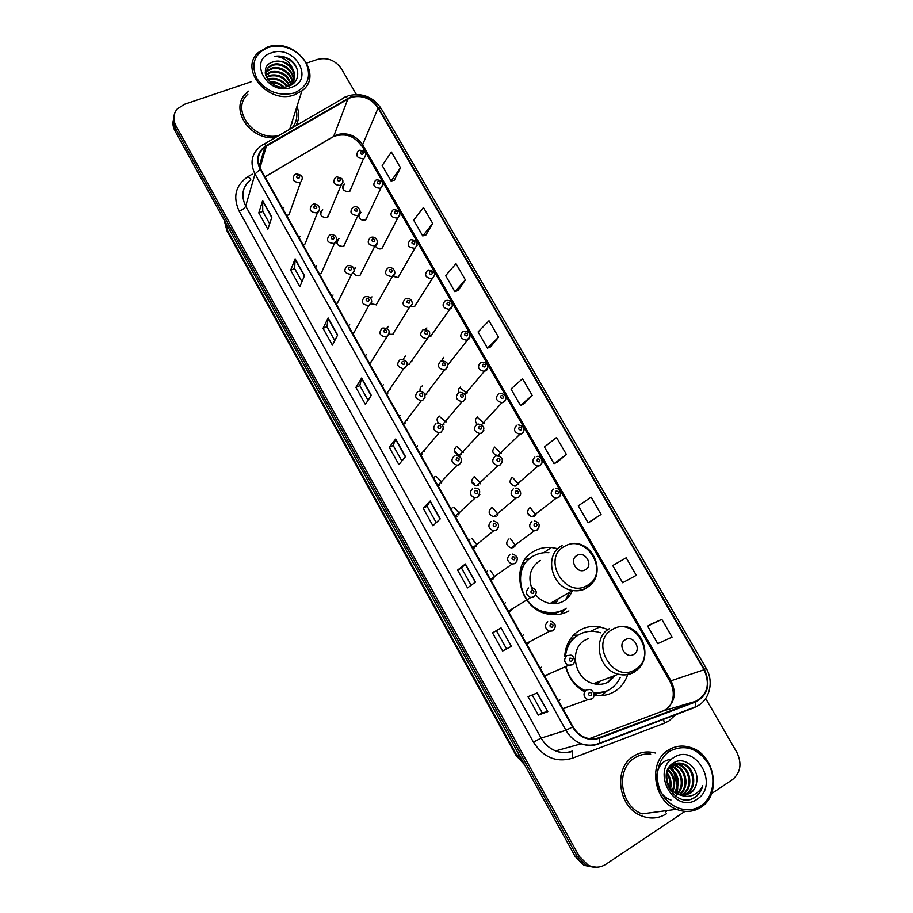 <?xml version="1.0" encoding="UTF-8"?>
<svg xmlns="http://www.w3.org/2000/svg" width="913" height="913" viewBox="0 0 913 913"><rect width="100%" height="100%" fill="white"/><g stroke="black" fill="none" stroke-linecap="round" stroke-linejoin="round"><path stroke-width="1.37" d="M607.75 629.422L599.875 626.877C592.697 625.599 586.02 626.695 579.846 630.164C570.545 635.905 565.501 644.738 564.702 656.652M565.9 667.597C568.753 677.811 574.562 685.617 583.316 691.015M593.964 695.067C601.45 696.414 608.355 695.215 614.654 691.483C620.92 687.569 625.268 681.931 627.676 674.57M557.66 548.645L551.395 547.469C545.449 546.99 539.925 548.108 534.813 550.813C508.621 562.979 518.641 610.135 548.839 614.175C556.097 615.408 562.785 614.323 568.925 610.923M300.172 236.319L298.802 237.209M302.899 244.536L305.022 244.022L306.836 239.468M316.56 265.569L315.19 266.47M319.322 273.854L321.159 273.455L323.248 268.742M333.074 295.036L331.704 295.96M335.87 303.401L337.559 303.048M349.713 324.731L348.355 325.679M352.555 333.177L354.244 332.811M366.478 354.655L365.12 355.625M369.354 363.18L371.043 362.803M383.38 384.818L382.022 385.811M386.29 393.423L387.979 393.024M400.408 415.21L399.061 416.225M403.363 423.894L405.041 423.484M417.572 445.852L416.225 446.879M443.25 429.258L440.899 432.374L439.142 432.819L420.562 454.617L422.251 454.183M434.873 476.723L433.538 477.773M437.898 485.568L439.587 485.123M452.312 507.845L450.976 508.918M455.382 516.781L457.059 516.313M469.887 539.206L468.552 540.302M472.991 548.222L474.669 547.743M487.599 570.83L486.275 571.949M490.749 579.926L492.427 579.424M505.46 602.694L504.136 603.835M508.644 611.881L510.321 611.368L512.364 608.766M523.594 634.74L522.145 635.984M526.687 644.099L528.353 643.562L530.236 641.383M541.603 667.209L540.291 668.396M544.878 676.567L548.211 674.25M559.897 699.849L558.585 701.058M563.207 709.31L566.277 707.37M283.909 207.297L282.539 208.164M286.614 215.445L288.999 214.795L290.551 210.435M339.054 238.647L338.723 238.795C335.47 243.543 337.057 246.099 343.482 246.476L345.719 242.059M355.454 267.657L354.004 268.673M353.502 272.941C355.031 275.464 357.166 276.331 359.905 275.555L362.141 271.127M371.968 296.885L370.473 297.992M371.192 303.789L376.464 304.839M388.618 326.34L386.667 328.224M389.246 334.249L393.149 334.352M405.395 356.024L403.09 359.357M407.312 364.413L409.96 364.104M422.308 385.937C420.3 387.055 419.626 388.778 420.277 391.095M425.059 394.473L426.907 394.074M439.347 416.077C436.654 417.937 436.38 420.3 438.514 423.164M442.063 424.693L443.98 424.283M456.511 446.457C452.974 450.508 453.978 453.407 459.513 455.153L461.191 454.72M473.824 477.065C470.321 481.025 471.245 483.958 476.597 485.853L478.526 485.396M491.262 507.925C487.804 511.794 488.66 514.749 493.83 516.792L496.01 516.324M508.838 539.024C505.425 542.813 506.213 545.791 511.212 547.96L513.62 547.48M322.78 209.853L322.198 210.127C319.276 214.84 320.931 217.34 327.174 217.625L329.422 213.22M443.672 357.371L441.436 361.012M460.586 387.032C458.486 388.265 457.892 390.102 458.805 392.544M375.243 245.711C376.658 248.462 378.815 249.466 381.725 248.701L383.939 244.604M477.625 416.933C474.874 418.953 474.737 421.407 477.214 424.271M361.012 212.364L360.03 212.923M358.786 214.897C358.969 218.926 361.171 220.649 365.405 220.079L367.631 215.982M426.885 327.927L425.173 329.422M429.715 336.246L431.415 335.881M392.761 276.274L398.159 277.541M411.078 306.551L414.73 306.597M494.8 447.05C491.354 451.056 492.358 453.932 497.813 455.678L499.468 455.256M512.102 477.408C508.701 481.334 509.637 484.232 514.909 486.127L516.815 485.67M529.54 508.005C526.185 511.851 527.052 514.784 532.165 516.792L534.288 516.336M344.84 184.015L344.201 184.335C341.462 188.945 343.128 191.388 349.211 191.673L351.448 187.576M570.659 638.575L573.855 638.027M522.772 563.241L525.854 562.203M373.417 358.923L373.291 358.101M390.33 389.577L390.25 388.436M407.324 420.494L407.335 419.033M424.385 451.673L424.556 449.938M441.515 483.125L441.892 481.117M458.691 514.806L459.353 512.604M475.924 546.727L476.917 544.376M493.225 578.865L494.595 576.434M395.466 330.62L395.397 330.027M412.265 360.761L412.22 359.859M429.133 391.152L429.167 389.965M446.092 421.795L446.24 420.334M463.108 452.688L463.439 450.976M480.192 483.822L480.763 481.904M497.357 515.194L498.19 513.117M514.578 546.773L515.731 544.593M450.417 362.518L450.451 361.559M467.251 392.647L467.399 391.426M484.164 423.016L484.461 421.566M433.652 332.64L433.641 331.944M494.743 447.085L501.157 453.613L501.636 451.958M518.219 484.449L518.938 482.623M535.36 515.503L536.342 513.551M343.539 185.898L342.843 185.83M321.696 211.371L320.965 211.291M338.267 239.811L337.548 239.708M316.058 266.322L315.442 266.242M529.46 558.71L524.998 559.532M577.963 635.117L573.421 635.231M651.083 812.696L653.948 812.308L651.083 812.696M291.704 123.883L292.057 121.874M173.436 119.774C172.489 123.495 173.014 127.204 174.999 130.913L575.224 856.577L584.069 865.33L594.089 867.259M173.869 117.115C172.922 120.847 173.447 124.567 175.433 128.288L577.221 856.44L586.089 865.227L596.166 867.156L586.089 865.227L577.221 856.44L175.433 128.288C173.447 124.567 172.922 120.847 173.869 117.115M290.836 125.709L292.879 119.295L290.836 125.709M248.633 91.152L246.35 93.115C228.969 108.339 249.58 140.431 275.19 137.658C249.58 140.431 228.969 108.339 246.35 93.115L248.633 91.152M633.896 755.987C613.08 767.662 617.736 807.149 641.451 815.834C650.398 819.315 658.764 818.596 666.536 813.7C658.764 818.596 650.398 819.315 641.451 815.834C617.736 807.149 613.08 767.662 633.896 755.987C640.538 751.924 647.716 750.943 655.397 753.042C647.716 750.943 640.538 751.924 633.896 755.987M350.854 97.429C362.073 94.678 371.146 98.227 378.096 108.054L704.049 669.765C710.382 684.088 707.575 694.61 695.615 701.321L599.213 737.693C594.705 739.336 590.095 739.302 585.37 737.601C580.097 735.558 575.966 731.941 572.976 726.737L260.65 169.088C256.405 160.254 257.82 152.905 264.884 147.027L350.854 97.429M350.615 97.006L266.071 145.646C257.546 151.512 255.583 159.387 260.171 169.259L572.519 727.022C579.458 737.636 588.429 741.379 599.419 738.24L695.82 701.857C708.077 694.964 710.953 684.191 704.459 669.503L378.53 107.905C371.408 97.828 362.107 94.199 350.615 97.006M292.263 121.235L291.829 123.575M661.799 619.356L647.682 626.147L657.759 643.642L672.082 637.126L661.799 619.356L650.695 624.321M591.179 521.152L601.074 514.407L591.099 497.186L578.317 505.813L588.098 522.784L591.282 521.106M557.158 462.195L566.38 454.457L556.553 437.487L544.41 446.982L554.043 463.701L557.261 462.138M394.405 180.078L400.499 167.787L391.38 152.037L382.17 165.515L391.129 181.059L394.519 180.044M426.017 234.869L432.694 223.434L423.449 207.456L413.68 220.181L422.765 235.953L426.12 234.835M458.086 290.46L465.368 279.903L455.986 263.686L445.647 275.646L454.868 291.646L458.189 290.414M490.623 346.86L498.532 337.217L489.014 320.76L478.081 331.921L487.439 348.15L490.738 346.814M523.651 404.105L532.199 395.397L522.533 378.678L511.006 389.029L520.501 405.498L523.754 404.06M295.96 125.64C299.167 119.649 299.51 113.235 296.987 106.387C299.51 113.235 299.167 119.649 295.96 125.64M711.535 793.637L732.386 779.702C740.648 772.672 742.143 763.576 736.871 752.392L705.692 698.502M356.287 94.427L341.485 68.829C335.425 60.258 327.447 57.108 317.53 59.391L306.825 63.008M250.984 81.839L184.335 104.322L177.27 108.921C173.253 113.92 172.797 119.5 175.878 125.64L579.23 856.303L588.143 865.125C594.34 868.069 600.252 867.784 605.901 864.246L684.978 811.383M475.502 582.106L467.513 587.904L457.584 570.054L465.368 563.937L475.502 582.106M511.36 646.358L502.629 650.992L492.541 632.869L501.054 627.893L511.36 646.358L501.054 627.893M547.8 711.649L538.305 715.096L528.056 696.676L537.323 692.887L547.8 711.649L537.072 692.99M371.306 395.363L365.394 404.425L355.91 387.386L361.628 378.028L371.306 395.363M337.639 335.037L332.378 345.125L323.042 328.349L328.121 317.975L337.639 335.037M304.497 275.646L299.875 286.716L290.676 270.191L295.127 258.847L304.497 275.646M271.869 217.157L267.851 229.186L258.79 212.912L262.636 200.609L271.869 217.157M440.226 518.869L432.945 525.797L423.164 508.221L430.24 500.986L440.226 518.869M405.486 456.626L398.901 464.637L389.28 447.336L395.671 439.027L405.486 456.626M636.304 575.293L626.181 557.809L612.737 565.524L622.666 582.756L636.304 575.293M389.28 447.336L393.206 445.464M401.88 461.019L393.195 445.441L395.671 439.027M423.164 508.221L427.079 506.247L430.24 500.986M258.79 212.912L262.773 211.394M269.666 223.753L262.75 211.348L262.636 200.609M290.676 270.191L294.648 268.593M301.963 281.718L294.625 268.559L295.127 258.847M323.042 328.349L327.002 326.66M334.763 340.572L326.991 326.626L328.121 317.975M355.91 387.386L359.859 385.606M368.065 400.328L359.836 385.583L361.628 378.028M538.305 715.096L542.162 712.779L547.526 711.729M502.629 650.992L511.12 646.484M492.541 632.869L500.826 628.03M457.584 570.054L461.476 567.989L465.368 563.937M532.199 395.397L520.501 405.498M498.532 337.217L487.439 348.15M465.368 279.903L454.868 291.646M432.694 223.434L422.765 235.953M400.499 167.787L391.129 181.059M566.38 454.457L554.043 463.701M601.074 514.407L588.098 522.784M647.682 626.147L650.798 624.264M436.231 522.67L427.067 506.236M471.119 585.279L461.476 567.977M506.51 648.789L496.421 630.689M542.174 712.791L532.233 694.964M676.465 795.634L676.659 794.687L676.465 795.634M670.941 766.315L671.135 766.395C680.95 769.625 685.138 786.036 676.841 793.808C678.291 783.993 676.248 774.909 670.701 766.555L672.493 769.419M294.397 92.943C308.16 86.404 311.869 76.064 305.535 61.924C296.234 48.834 283.852 43.972 268.388 47.328C254.419 53.605 250.55 63.944 256.77 78.347C266.265 91.699 278.807 96.561 294.397 92.943M294.785 94.712L301.941 90.844C324.617 74.649 294.716 36.714 267.589 47.031L258.39 52.452C238.304 69.582 268.867 105.2 294.785 94.712M292.206 127.809C296.52 122.41 297.821 116.213 296.086 109.206M267.657 79.248L268.867 78.815C276.377 77.274 282.516 79.796 287.298 86.37M268.114 79.853L268.627 79.693C275.806 78.176 281.82 80.481 286.659 86.621M266.356 76.966L269.826 75.288C278.591 73.713 285.141 77.023 289.478 85.206M266.619 77.514L269.586 76.167C278.043 74.592 284.514 77.708 288.987 85.525M265.615 74.946L270.796 71.728C281.409 70.29 288.246 74.683 291.338 84.92M265.763 75.425L270.556 72.618C280.759 71.134 287.561 75.3 290.973 85.114M265.284 73.257L267.509 70.427L271.777 68.133C281.227 64.891 294.077 74.649 292.4 84.247M265.341 73.633L267.269 71.328L271.538 69.034C280.656 65.941 293.176 74.9 292.194 84.384M293.016 69.399C288.154 62.461 281.649 59.916 273.512 61.776C255.241 66.318 271.081 92.898 288.428 86.21C301.176 82.558 300.594 65.006 288.166 58.489C283.76 56.286 279.287 55.567 274.756 56.344C283.452 56.926 289.547 61.285 293.016 69.399C295.766 75.094 295.013 80.047 290.756 84.236L286.374 86.724M265.272 73.154L268.479 66.809L272.77 64.515C283.84 60.635 298.015 74.341 292.422 84.224M265.227 72.709L268.239 67.722L272.519 65.416C283.098 61.719 296.942 74.25 292.582 84.11M269.951 81.873C275.384 81.405 280.097 83.117 284.08 86.997M270.83 82.638C275.429 82.547 279.481 84.007 282.962 87.02M273.512 61.776C286.75 57.177 301.712 76.236 290.494 85.126L289.786 85.696M271.515 52.817C247.115 59.779 267.851 96.424 291.236 87.397C315.282 80.036 294.659 44.178 271.515 52.817M247.857 94.21C230.008 109.697 254.259 141.983 279.001 135.455M274.756 56.344C284.377 55.625 291.681 59.436 296.657 67.756M585.324 569.758C593.838 565.455 585.222 550.459 577.096 555.389C568.525 559.623 577.164 574.745 585.324 569.758M535.714 594.956C539.674 599.59 544.49 602.42 550.162 603.447C554.944 604.201 559.361 603.459 563.424 601.222C567.566 598.825 570.511 595.333 572.257 590.734M548.93 552.707C543.577 552.251 538.59 553.255 533.979 555.697C510.561 566.642 519.645 608.754 546.625 612.212C553.027 613.274 558.95 612.303 564.382 609.302M555.96 603.619L558.105 598.882M565.501 599.875L569.792 592.149M554.887 603.71L555.332 600.469M525.808 562.237L522.567 563.663M553.335 603.744L553.369 601.61M531.172 557.466C523.845 562.591 519.896 569.952 519.349 579.527M538.442 610.409L545.734 612.714C552.137 613.776 558.037 612.806 563.469 609.804M540.245 560.399C529.939 567.407 527.36 577.324 532.53 590.118M566.22 608.149L560.856 614.004M633.782 654.37C642.238 649.771 633.439 634.455 625.371 639.693C616.857 644.224 625.679 659.677 633.782 654.37M588.429 638.507L585.404 639.933C568.559 648.492 574.163 679.489 593.576 683.654C599.145 685.035 604.292 684.351 609.039 681.589L615.533 675.232M593.678 692.91C599.521 693.469 604.897 692.294 609.804 689.383C614.449 686.519 617.941 682.502 620.281 677.355M600.606 632.777L596.805 631.773C590.346 630.609 584.343 631.591 578.796 634.706C571.104 639.42 566.642 646.621 565.421 656.321M579.926 634.09L577.849 635.174C570.99 639.305 566.665 645.594 564.896 654.028M597.935 684.339L600.138 681.132M608.104 682.114L612.931 676.225M596.782 684.248L597.422 682.182M573.821 638.05L570.408 638.94M595.173 684.008L595.356 682.97M594.58 695.181L596.052 694.359M566.608 648.23L565.866 648.858M579.675 688.55L583.818 690.833M593.815 693.366L604.794 691.7M566.197 667.471C569.061 678.131 575.258 685.8 584.777 690.468M607.567 690.582L601.37 695.58M700.933 805.837C713.35 797.631 716.637 777.739 708.248 763.348C697.486 748.009 684.659 743.947 669.754 751.159C657.269 759 653.468 778.983 661.936 793.728C670.222 808.61 688.653 814.259 700.933 805.837M701.024 807.195C722.035 794.447 714.765 754.343 690.696 747.519C682.741 744.974 675.323 745.818 668.442 750.041C648.025 761.579 653 800.735 676.442 809.306C685.252 812.73 693.446 812.022 701.024 807.195M665.509 811.885L667.369 810.516M676.75 795.577L677.012 794.47M677.229 793.397L677.788 787.828M677.572 783.32L675.198 774.007M673.429 770.275L670.918 766.349M650.672 754.138C644.989 753.556 639.728 754.766 634.9 757.779C615.373 768.757 619.813 805.814 642.067 813.894L676.442 809.306M676.83 793.808L677.298 789.22M677.286 786.173L673.748 771.862M674.798 763.827L679.637 764.66C690.936 768.232 693.903 788.216 682.992 794.436L681.532 795.257M674.353 764.021L678.679 764.854C689.966 768.426 692.921 788.375 682.034 794.584L681.03 795.166M680.744 795.12L690.376 793.294C693.971 790.784 696.071 787.12 696.676 782.315C699.609 768.404 684.145 755.861 673.908 762.663C654.735 773.254 674.89 809.34 694.085 797.916L695.021 797.334C698.959 794.63 701.549 790.749 702.782 785.694C700.522 790.224 697.144 793.42 692.647 795.269C688.859 796.752 684.898 796.695 680.744 795.12L678.256 794.424C666.113 790.544 662.69 770.789 672.584 764.991C675.871 762.857 679.5 762.492 683.483 763.873C694.85 767.468 697.84 787.577 686.884 793.831L683.506 795.383M676.202 763.382L682.513 764.078C693.869 767.662 696.847 787.736 685.903 793.99L683.015 795.383M696.676 782.315C695.832 787.223 693.549 790.909 689.829 793.374L684.967 795.291M668.373 769.796C674.787 775.788 676.305 782.909 672.961 791.183M668.054 770.469C673.76 776.233 675.209 782.955 672.367 790.635M669.788 767.593C678.895 774.144 680.71 782.578 675.209 792.895M669.412 768.084C677.857 774.521 679.614 782.669 674.661 792.53M671.34 765.95L672.071 766.201C682.125 769.499 686.142 786.492 677.378 794.059M673.018 764.717L675.825 765.436C686.884 768.951 690.034 788.364 679.489 794.824M672.596 764.991L674.878 765.63C685.686 769.088 689.075 787.896 678.964 794.664M673.509 757.733C650.17 771.28 675.061 815.286 697.144 799.183C720.049 785.146 695.375 742.235 673.509 757.733M666.947 774.019C669.754 778.264 670.724 782.795 669.857 787.599M667.186 772.957C670.747 777.705 671.854 782.898 670.519 788.535M702.782 785.694C700.842 792.176 697.155 796.581 691.712 798.898M670.952 800.005C651.517 793.648 652.544 760.073 671.123 759.468M174.999 130.913L175.878 125.64M575.224 856.577L579.23 856.303M524.53 764.672L516.062 755.428L226.972 230.875L224.142 220.01L226.881 229.311L227.668 226.413M226.972 230.875L226.881 229.311L516.849 755.371L519.052 754.72M516.062 755.428L516.849 755.371L524.142 763.964M695.615 701.321L662.804 711.033L665.771 709.561C674.855 702.325 676.647 692.784 671.112 680.972L362.598 144.779C355.979 135.364 347.305 132.031 336.577 134.77L264.953 176.78M589.399 738.663L662.496 711.147M378.096 108.054L362.598 144.779L362.495 146.856C356.081 139.027 350.01 131.963 333.702 136.288L347.956 98.764M676.282 714.114L669.001 720.905L664.39 723.21L572.348 758.224C556.371 762.846 543.383 757.47 533.409 742.121L239.195 211.2C232.61 196.809 235.52 185.305 247.937 176.666L252.262 174.132M263.754 144.265L343.585 98.079C344.361 96.698 345.707 96.801 347.636 98.376M572.519 727.022L565.969 730.297L255.001 173.984L260.171 169.259M599.419 738.24L599.442 743.239L598.677 743.912C592.994 746.001 587.173 745.944 581.216 743.764C574.734 741.196 569.655 736.7 565.969 730.297L541.158 738.081C544.65 744.198 549.489 748.466 555.675 750.908C561.369 752.985 566.939 753.031 572.394 751.034M250.664 179.713C242.356 186.834 240.701 195.622 245.7 206.087L255.001 173.984C249.763 163.085 251.474 153.966 260.125 146.651L262.259 145.133C262.887 143.809 264.154 143.98 266.071 145.646M695.82 701.857L695.626 706.788L694.725 707.495L598.86 743.844M704.459 669.503L706.057 668.088L381.098 108.442L378.53 107.905M239.195 211.2C242.664 209.739 244.832 208.027 245.7 206.087L541.158 738.081L533.409 742.121M247.937 176.666L250.824 179.119M572.234 751.091L572.348 758.224M663.477 718.976L664.39 723.21M599.213 737.693L596.098 738.571M704.049 669.765L669.834 681.166L362.495 146.856M266.391 146.046L259.988 167.809M331.111 137.817L265.021 176.905M405.315 456.842L395.512 439.29M371.146 395.603L361.502 378.324M337.502 335.311L328.018 318.317M304.371 275.954L295.036 259.212M271.754 217.488L262.567 201.02M440.02 519.052L430.057 501.203M475.285 582.266L465.162 564.108M291.761 123.723L292.16 121.555M292.114 122.776L292.776 119.626M290.106 128.003L293.609 117.012M587.207 585.461C610.363 573.569 586.945 532.941 564.782 546.236C541.226 557.672 564.839 599.293 587.207 585.461M562.111 545.654C543.543 554.362 551.224 587.915 572.668 590.494C577.644 591.293 582.232 590.528 586.431 588.212L594.774 579.184M549.637 614.301L561.929 610.98M635.277 669.537C658.284 656.824 634.375 615.351 612.383 629.479C588.965 641.713 613.08 684.225 635.277 669.537M634.752 671.808L641.12 665.337M609.507 628.601C592.069 637.468 598.072 669.788 618.284 674.182C624.081 675.631 629.434 674.924 634.341 672.059M605.114 691.598L593.986 694.348L606.312 691.141M652.384 812.57L653.674 812.353M646.861 813.255L658.17 811.748M349.793 191.388L363.454 158.657C357.109 158.314 355.351 155.758 358.204 150.999L358.935 150.542M361.091 151.695C359.836 153.247 360.35 154.137 362.621 154.365C363.876 152.813 363.363 151.935 361.091 151.695M382.855 185.099L380.47 188.272C373.953 187.85 372.264 185.236 375.414 180.432L375.894 180.146M378.119 181.333C376.875 182.908 377.389 183.81 379.671 184.027C380.915 182.452 380.401 181.55 378.119 181.333M359.494 214.932L358.832 214.852M399.985 215L397.623 218.127C390.935 217.625 389.315 214.954 392.773 210.104L392.989 209.99M395.295 211.211C394.051 212.809 394.576 213.71 396.847 213.916C398.079 212.318 397.566 211.417 395.295 211.211M417.241 245.141L414.776 248.268C408.031 247.571 406.513 244.832 410.211 240.051M412.596 241.317C411.364 242.949 411.889 243.862 414.16 244.045C415.392 242.424 414.867 241.511 412.596 241.317M432.328 278.545L431.929 278.693C425.355 277.78 423.906 274.984 427.604 270.316M430.034 271.675C428.813 273.329 429.338 274.242 431.609 274.425C432.83 272.759 432.306 271.846 430.034 271.675M452.175 306.163L449.219 309.347C442.816 308.217 441.447 305.376 445.122 300.822M447.61 302.26C446.4 303.949 446.925 304.874 449.207 305.033C450.417 303.344 449.892 302.42 447.61 302.26M469.841 337.045L466.657 340.241C460.414 338.906 459.136 336.018 462.788 331.567M465.333 333.097C464.124 334.809 464.66 335.744 466.942 335.893C468.141 334.169 467.604 333.245 465.333 333.097M487.645 368.201L484.232 371.363C478.172 369.845 476.963 366.912 480.592 362.564M483.194 364.184C481.996 365.93 482.543 366.866 484.814 366.992C486.013 365.246 485.476 364.31 483.194 364.184M466.931 393.446L459.798 387.523M505.585 399.609L503.428 402.313L501.956 402.713C496.079 401.035 494.949 398.068 498.544 393.811M501.203 395.512C500.016 397.292 500.552 398.239 502.835 398.353C504.022 396.573 503.474 395.637 501.203 395.512M483.993 423.404L477.202 417.173M495.428 455.153L493.1 452.791M523.674 431.29L521.563 433.88L519.828 434.314C514.133 432.477 513.072 429.475 516.644 425.31M519.36 427.101C518.173 428.905 518.721 429.863 521.003 429.966C522.179 428.163 521.631 427.204 519.36 427.101M512.878 485.659L510.173 482.578M541.888 463.245L539.845 465.71L537.871 466.166C532.347 464.181 531.355 461.145 534.881 457.059M537.654 458.954C536.479 460.791 537.038 461.75 539.321 461.841C540.485 460.004 539.937 459.034 537.654 458.954M518.447 484.095L512.421 477.271M530.327 516.302L527.486 512.707M560.251 495.462L558.277 497.79L556.063 498.27C550.71 496.136 549.786 493.077 553.267 489.071M556.108 491.057C554.944 492.929 555.503 493.899 557.775 493.967C558.939 492.096 558.379 491.126 556.108 491.057M535.84 514.852L530.225 507.731M321.273 212.409L320.497 212.364M343.014 182.064L340.549 185.43C334.032 185.077 332.286 182.474 335.322 177.601L335.973 177.213M339.659 181.139C340.948 179.553 340.435 178.651 338.118 178.434C336.829 180.021 337.342 180.922 339.659 181.139M337.799 240.849L336.92 240.77M360.133 212.193L357.691 215.536C350.98 215.091 349.314 212.421 352.692 207.513L353.057 207.297M356.835 211.28C358.101 209.67 357.588 208.757 355.271 208.552C353.993 210.161 354.518 211.074 356.835 211.28M377.4 242.573L374.958 245.882C368.076 245.335 366.49 242.596 370.199 237.665L370.279 237.62M374.136 241.66C375.403 240.016 374.878 239.103 372.572 238.909C371.294 240.553 371.819 241.477 374.136 241.66M394.781 273.215L392.088 276.571C385.332 275.749 383.848 272.941 387.648 268.16M391.586 272.291C392.841 270.625 392.316 269.7 389.999 269.518C388.744 271.184 389.269 272.108 391.586 272.291M412.311 304.097L409.355 307.498C402.77 306.448 401.378 303.584 405.167 298.916M409.172 303.162C410.416 301.461 409.891 300.537 407.575 300.366C406.319 302.066 406.856 303.002 409.172 303.162M429.989 335.254L426.748 338.655C420.368 337.388 419.056 334.478 422.833 329.935M426.896 334.284C428.14 332.56 427.604 331.613 425.287 331.465C424.043 333.199 424.579 334.135 426.896 334.284M447.792 366.661L445.476 369.708L444.3 370.05C438.103 368.578 436.882 365.622 440.625 361.194M444.768 365.668C446.001 363.899 445.464 362.952 443.147 362.826C441.915 364.584 442.451 365.531 444.768 365.668M446.035 421.977L439.119 416.191M465.733 398.342L463.462 401.286L461.989 401.697C455.998 400.02 454.868 397.029 458.577 392.716M462.788 397.292C464.009 395.5 463.473 394.553 461.156 394.427C459.924 396.219 460.472 397.178 462.788 397.292M463.222 452.403L456.728 446.354M483.822 430.285L481.596 433.139L479.85 433.572C474.052 431.723 472.991 428.699 476.666 424.488M480.946 429.19C482.167 427.364 481.619 426.394 479.302 426.291C478.081 428.117 478.629 429.076 480.946 429.19M457.767 454.24L455.176 451.855M480.523 483.103L474.486 476.803M502.047 462.514L499.879 465.242L497.859 465.71C492.255 463.701 491.274 460.643 494.914 456.523M499.263 461.339C500.472 459.479 499.925 458.509 497.608 458.429C496.387 460.278 496.946 461.248 499.263 461.339M474.623 484.107L473.151 482.589M497.95 514.099L492.369 507.537M520.421 495.017L518.31 497.608L516.028 498.087C510.618 495.942 509.716 492.849 513.3 488.82M517.728 493.75C518.926 491.867 518.379 490.886 516.05 490.817C514.852 492.7 515.411 493.682 517.728 493.75M515.503 545.381L510.367 538.556M538.932 527.805L536.89 530.248L534.379 530.738C529.141 528.456 528.307 525.34 531.845 521.391M536.342 526.436C537.54 524.519 536.981 523.537 534.664 523.48C533.466 525.397 534.025 526.379 536.342 526.436M288.999 214.795L300.651 182.189L299.932 182.532C293.427 182.269 291.624 179.678 294.511 174.748L295.367 174.235M298.95 178.206C300.274 176.608 299.761 175.695 297.41 175.467C296.086 177.065 296.599 177.978 298.95 178.206M319.596 209.339L317.051 212.889C310.352 212.535 308.628 209.864 311.881 204.889L312.44 204.569M316.115 208.598C317.427 206.966 316.914 206.053 314.563 205.847C313.239 207.468 313.752 208.392 316.115 208.598M336.84 239.971L334.318 243.486C327.413 243.029 325.77 240.29 329.399 235.28L329.65 235.143M333.405 239.24C334.717 237.585 334.192 236.661 331.841 236.456C330.529 238.122 331.054 239.046 333.405 239.24M354.221 270.853L351.562 274.402C344.6 273.695 343.083 270.887 346.997 265.957M350.843 270.122C352.144 268.445 351.619 267.509 349.257 267.326C347.956 269.015 348.481 269.94 350.843 270.122M368.418 301.267C369.708 299.544 369.183 298.608 366.821 298.437C365.531 300.16 366.056 301.096 368.418 301.267M369.274 305.433L368.784 305.604C362.027 304.645 360.601 301.769 364.504 296.987M389.417 333.416L386.153 337.045C379.603 335.836 378.267 332.914 382.159 328.269M386.142 332.652C387.42 330.905 386.884 329.958 384.533 329.81C383.243 331.556 383.78 332.503 386.142 332.652M407.221 365.086L403.66 368.726C397.326 367.288 396.082 364.31 399.951 359.802M404.003 364.31C405.281 362.529 404.744 361.571 402.382 361.434C401.104 363.214 401.64 364.173 404.003 364.31M425.161 397.041L422.776 400.248L421.327 400.647C415.21 398.992 414.057 395.98 417.892 391.597M422.011 396.219C423.278 394.405 422.742 393.446 420.379 393.32C419.113 395.135 419.649 396.094 422.011 396.219M440.169 428.391C441.436 426.554 440.888 425.584 438.525 425.469C437.27 427.307 437.818 428.288 440.169 428.391M437.647 423.221C443.638 424.362 444.768 427.341 441.036 432.157L439.142 432.819C433.241 430.97 432.191 427.912 435.98 423.655M441.846 481.961L435.946 476.358M461.487 461.761L459.182 464.774L457.128 465.242C451.444 463.211 450.474 460.129 454.218 455.975M458.486 460.825C459.741 458.954 459.182 457.984 456.831 457.892C455.576 459.764 456.123 460.734 458.486 460.825M459.307 513.152L453.932 507.388M479.861 494.561L477.613 497.437L475.274 497.916C469.807 495.736 468.917 492.621 472.603 488.558M476.951 493.534C478.195 491.639 477.636 490.646 475.274 490.578C474.03 492.472 474.589 493.465 476.951 493.534M476.883 544.65L472.032 538.716M498.384 527.634L496.193 530.362L493.591 530.852C488.318 528.536 487.508 525.386 491.148 521.426M495.565 526.527C496.798 524.587 496.238 523.594 493.876 523.537C492.643 525.466 493.203 526.47 495.565 526.527M494.584 576.468L490.224 570.351M517.043 561.016L514.932 563.583L512.09 564.063C507 561.609 506.259 558.448 509.842 554.556M514.339 559.783C515.571 557.809 515 556.804 512.638 556.77C511.406 558.733 511.976 559.737 514.339 559.783M535.851 594.683L533.831 597.068L530.75 597.536C525.842 594.979 525.158 591.795 528.695 587.972M533.272 593.324C534.493 591.316 533.922 590.312 531.56 590.289C530.339 592.286 530.909 593.302 533.272 593.324M554.796 628.658L552.89 630.837L549.592 631.294C544.856 628.635 544.228 625.428 547.709 621.673M552.365 627.151C553.575 625.108 552.993 624.093 550.63 624.081C549.421 626.124 550.003 627.14 552.365 627.151M566.882 655.648L570.305 655.214C573.079 654.233 576.868 662.45 572.44 664.504L568.616 665.337C564.029 662.587 563.458 659.357 566.882 655.648M571.618 661.263C572.816 659.186 572.234 658.159 569.872 658.17C568.673 660.247 569.256 661.274 571.618 661.263M572.109 664.904L568.616 665.337L544.479 675.871M586.226 689.92L589.832 689.498C594.237 690.593 595.402 697.452 591.852 698.844L587.812 699.655C583.373 696.836 582.848 693.595 586.226 689.92M591.042 695.66C592.229 693.56 591.635 692.522 589.284 692.545C588.086 694.656 588.68 695.695 591.042 695.66M591.487 699.255L587.812 699.655L562.819 708.614M299.167 237.859L299.669 236.558M315.647 267.281L316.343 265.66M282.813 208.655L283.144 207.685M336.806 243.086L338.723 238.795M354.267 269.951L355.385 267.68M320.52 214.27L322.198 210.127M358.775 216.484L360.589 212.558M342.603 188.124L344.201 184.335M543.714 552.73L551.395 547.469M590.677 631.305L599.875 626.877M584.069 865.33L588.143 865.125M347.351 96.15L345.262 97.109M571.721 751.604C566.345 753.328 561.004 753.099 555.675 750.908L581.216 743.764C587.47 745.818 593.541 745.636 599.442 743.239L695.626 706.788C709.458 701.298 714.502 681.908 706.057 668.088M348.892 95.603C362.381 92.578 373.109 96.858 381.098 108.442M264.884 147.027L259.292 166.132M669.765 706.103C674.433 698.297 674.456 689.988 669.834 681.166M289.706 129.258L301.941 90.844M266.311 74.912L266.55 74.01M267.269 71.328L267.509 70.427M268.239 67.722L268.479 66.809M290.494 85.126L290.756 84.236M574.186 543.326C596.178 543.646 606.015 577.073 587.048 587.47C582.688 590.095 577.895 591.099 572.668 590.494L550.162 603.447M545.734 612.714L546.625 612.212M562.066 610.74L551.874 614.575M623.99 626.329C644.84 628.669 652.886 660.807 635.128 671.215C630.027 674.456 624.412 675.437 618.284 674.182L593.576 683.654M671.135 766.395L672.071 766.201M674.878 765.63L675.825 765.436M678.679 764.854L679.637 764.66M682.513 764.078L683.483 763.873M364.07 158.36C367.083 153.395 365.622 150.691 359.699 150.246M342.66 186.298L343.345 186.366M365.759 219.919L380.847 188.112C384.156 183.079 382.764 180.329 376.67 179.838M381.839 248.656L397.748 218.081C401.355 213.003 400.031 210.195 393.777 209.67M398.034 277.598L414.924 248.199C418.747 243.246 417.446 240.416 411.021 239.72M414.342 306.745L432.374 278.488C436.334 273.866 435.01 271.047 428.391 270.02M430.776 336.098L449.961 309.016C454.275 307.373 452.369 299.065 445.898 300.548M447.906 364.915L467.684 339.784C471.576 338.54 470.72 330.221 463.656 331.282M465.014 394.268L484.232 371.363L485.556 370.815C489.06 369.765 489.048 361.753 481.733 362.221M481.585 424.659L501.956 402.713L503.577 402.097C506.395 401.355 507.902 393.937 499.947 393.423M497.813 455.678L519.828 434.314L521.745 433.629C524.005 433.036 526.641 426.314 518.299 424.876M514.909 486.127L537.871 466.166L540.051 465.413C544.799 462.571 540.017 454.674 536.787 456.614M532.165 516.792L556.063 498.27L558.516 497.471C562.956 495.086 558.824 486.755 555.412 488.603M321.513 211.827L320.714 211.759M327.687 217.385L341.085 185.179C344.521 180.557 343.071 177.807 336.714 176.928M338.072 240.256L337.217 240.153M343.745 246.362L357.964 215.411C362.975 212.375 358.17 204.877 353.81 207M371.043 237.312C376.943 235.668 379.808 244.068 374.969 245.871L359.905 275.555M388.413 267.863C394.37 266.151 397.189 274.619 392.407 276.411L376.19 304.953M405.92 298.654C409.96 297.992 412.105 299.772 412.334 304.006L409.355 307.498L392.59 334.557M423.632 329.661C430.012 330.004 431.37 332.868 427.706 338.244L409.115 364.378M441.721 360.863C447.952 361.525 449.23 364.424 445.578 369.537L444.3 370.05L425.778 394.416M459.958 392.328C466.041 393.389 467.251 396.31 463.587 401.092L461.989 401.697L442.577 424.671M478.332 424.054C484.232 425.412 485.374 428.368 481.744 432.899L479.85 433.572L459.513 455.153M496.843 456.066C499.959 455.77 505.311 459.034 500.05 464.979L497.859 465.71L476.597 485.853M515.491 488.341C517.785 486.869 523.936 493.511 518.516 497.311L516.028 498.087L493.83 516.792M534.276 520.901C539.64 522.441 540.587 525.443 537.129 529.928L534.379 530.738L511.212 547.96M300.651 182.189C303.824 177.305 302.283 174.566 296.063 173.972M305.022 244.022L317.496 212.683C320.201 210.287 320.258 207.753 317.678 205.094C315.464 203.953 313.946 203.69 313.148 204.284M321.159 273.455L334.466 243.429C337.479 241.021 337.605 238.396 334.831 235.554C332.8 234.515 331.316 234.276 330.369 234.858M347.727 265.66C352.019 265.181 354.164 267.03 354.153 271.241L351.562 274.402L337.411 303.116M365.223 296.725C369.377 296.12 371.557 297.912 371.739 302.066L368.784 305.604L353.776 332.983M382.878 328.018C389.44 328.303 390.821 331.179 387.021 336.68L370.267 363.066M400.99 359.482C407.415 360.201 408.716 363.123 404.87 368.236L403.66 368.726L386.895 393.355M419.25 391.209C425.458 392.145 426.668 395.089 422.879 400.065L421.327 400.647L403.66 423.872M456.18 455.507C461.978 456.888 463.028 459.89 459.33 464.523L457.128 465.242L437.795 485.385M474.851 488.078C480.09 488.318 481.071 491.342 477.796 497.151L475.274 497.916L455.188 516.438M493.659 520.935C499.091 522.738 500.004 525.785 496.41 530.065L493.591 530.852L472.74 547.766M512.615 554.077C517.854 555.994 518.71 559.053 515.172 563.241L512.09 564.063L490.441 579.367M531.697 587.493C536.787 589.65 537.586 592.72 534.105 596.714L530.75 597.536L508.29 611.254M550.927 621.205C555.8 623.419 556.553 626.512 553.187 630.461L549.592 631.294L526.31 643.425"/></g></svg>

